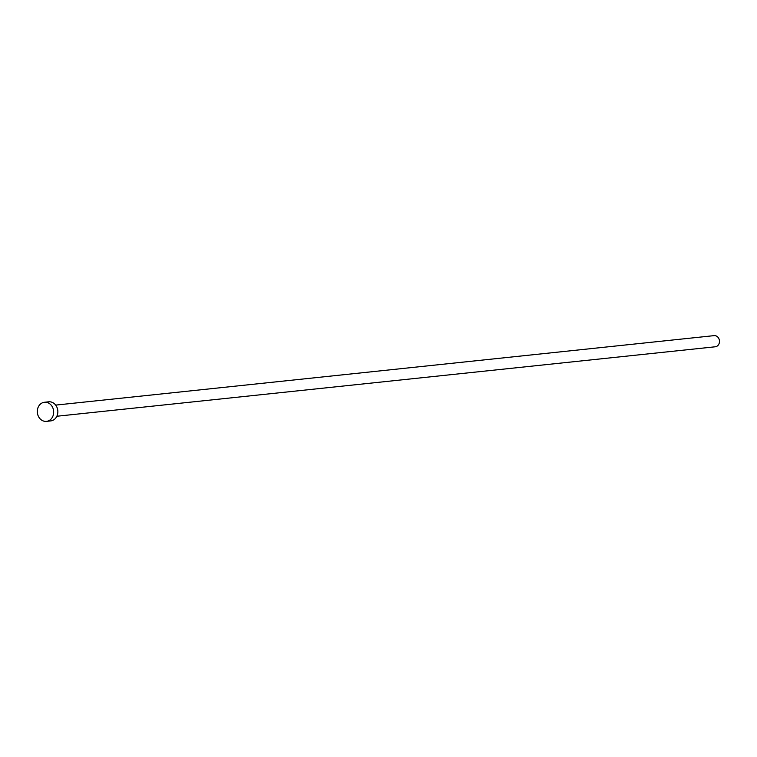 <?xml version="1.0" encoding="UTF-8"?>
<svg xmlns="http://www.w3.org/2000/svg" width="757" height="757" viewBox="0 0 757 757"><rect width="100%" height="100%" fill="white"/><g stroke="black" fill="none" stroke-linecap="round" stroke-linejoin="round"><path stroke-width="1.14" d="M55.687 405.099L714.106 335.635A5.602 4.769 84 0 1 719.15 343.404A5.602 4.769 84 0 1 715.28 346.782L56.86 416.246M44.483 402.26L48.666 401.816A9.604 8.176 84 0 1 57.305 415.129A9.604 8.176 84 0 1 50.681 420.92L46.499 421.365A9.604 8.176 84 0 1 37.85 408.051A9.604 8.176 84 0 1 44.483 402.26A9.604 8.176 84 0 1 53.122 415.565A9.604 8.176 84 0 1 46.499 421.365"/></g></svg>
